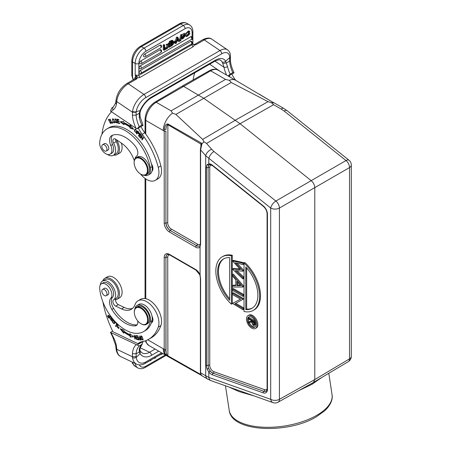 <?xml version="1.0" encoding="UTF-8"?>
<svg xmlns="http://www.w3.org/2000/svg" width="451" height="451" viewBox="0 0 451 451"><rect width="100%" height="100%" fill="white"/><g stroke="black" fill="none" stroke-linecap="round" stroke-linejoin="round"><path stroke-width="0.68" d="M200.233 245.406L200.069 246.945A7.368 4.256 -120 0 1 195.689 247.176L169.418 232.006A7.368 4.256 -120 0 1 164.209 222.986L164.209 130.982L163.29 130.514A14.86 8.58 -60 0 1 172.53 113.133L171.081 110.856L225.562 79.399L229.356 80.323L231.205 82.488L268.024 101.655L271.485 102.766L273.605 104.711L240.073 123.726L203.553 98.166L183.427 86.248L182.187 86.13L154.952 102.135A2.475 1.415 59.6 0 1 156.187 102.259A14.86 8.58 120 0 0 145.774 120.4L145.774 134.088M201.219 374.725L167.716 355.721C166.628 354.559 166.058 352.941 166.007 350.861L165.912 349.39A1.24 0.716 0 0 1 164.209 349.367L164.311 350.968C164.778 354.452 166.47 355.061 167.879 356.217L188.619 368.196L166.396 355.591A14.86 8.58 -60 0 1 166.368 355.574A14.86 8.58 -60 0 1 163.29 348.775L164.209 349.367L164.209 257.363A7.368 4.256 -120 0 1 169.418 254.358L195.689 269.523A7.368 4.256 -120 0 1 200.069 274.806L200.233 274.625M188.619 368.196L201.067 375.119M200.069 246.945L200.069 274.806M201.219 144.608L200.391 149.484A1.24 0.716 180 0 0 200.599 149.879L201.918 143.942L201.219 144.608L200.898 144.044L201.304 142.995L201.918 143.942L203.959 141.749L202.651 139.398L175.896 114.419L172.53 113.133M164.209 222.986A1.24 0.716 0 0 0 165.912 223.008L165.912 131.01A1.24 0.716 180 0 1 164.209 130.982L164.311 129.268C165.083 124.465 166.25 124.053 167.879 123.94L201.304 142.995M271.485 102.766L273.526 102.602L272.331 101.988L274.648 103.172L273.526 102.591L273.278 103.008L273.526 102.602M229.356 80.323A14.86 8.58 -60 0 1 235.518 80.233A14.86 8.58 -60 0 1 235.552 80.25L272.331 101.988L272.703 102.586M200.949 374.522L201.845 375.706L207.742 379.15A6.19 4.803 -59.7 0 1 205.712 375.79L200.599 372.802L200.949 374.522L201.918 375.672M200.898 374.623L201.304 375.243M164.311 350.968L166.007 350.861L165.912 257.391L165.912 349.39M200.018 246.697L200.599 244.149L200.599 149.879L205.712 155.742A6.19 3.461 -41.1 0 1 211.654 149.298L206.541 143.429L203.959 141.749M206.541 143.429L240.073 123.726L311.235 180.682C313.439 182.638 314.623 184.972 314.781 187.695L314.781 379.562L313.479 382.409L278.092 402.191A6.19 3.569 60.8 0 0 279.411 399.338L314.781 379.562L349.542 358.849A6.19 3.58 59.2 0 1 348.296 361.663A6.19 6.19 0 0 0 351.318 356.341A6.19 3.574 -0 0 1 349.542 358.849L349.542 167.563A6.19 3.631 -120.1 0 0 345.996 160.556L284.107 111.019A6.19 2.83 128.7 0 1 287.112 110.692L348.995 160.223A6.19 2.83 -51.3 0 0 345.996 160.556L275.865 201.045L213.977 151.508A6.19 2.83 128.7 0 0 208.807 158.498L208.807 163.848L207.065 164.683L206.327 167.36L206.327 365.192L207.065 368.98L208.807 372.047L208.807 377.391A6.19 4.189 109.5 0 0 211.119 380.7L273.002 402.625A6.19 4.189 -70.5 0 1 270.69 399.315L208.807 377.391L205.712 375.79L205.712 155.742L270.69 208.035A6.19 2.83 -51.3 0 1 275.865 201.045A6.19 3.518 -119.9 0 1 279.411 208.058L279.411 208.058A6.19 3.574 180 0 1 270.69 208.035L270.69 399.315A6.19 3.574 0 0 0 279.411 399.338L279.411 208.058L349.542 167.563A6.19 3.574 180 0 0 351.318 165.06A6.19 6.19 0 0 0 348.995 160.223M273.605 104.711L281.277 109.103A6.19 2.086 -60.2 0 1 283.487 108.234L287.112 110.692M298.472 390.797L312.013 384.291L321.625 377.555M228.826 386.975L238.94 391.536L254.082 395.922M263.232 392.86A1.24 0.84 -70.5 0 1 263.891 391.293L213.193 373.242A6.122 3.535 60 0 1 212.376 372.859A6.122 3.535 60 0 1 208.723 368.439L210.081 370.953L208.807 372.047A7.368 4.256 -120 0 0 211.451 374.403A7.368 4.256 -120 0 0 212.438 374.866L263.232 392.86A7.368 4.256 -120 0 0 267.449 389.393L267.449 214.214A7.368 4.256 -120 0 0 263.232 205.87L212.438 165.218A7.368 4.256 -120 0 0 211.451 164.542A7.368 4.256 -120 0 0 208.807 163.848A1.24 0.981 84.1 0 0 209.794 164.576M206.327 365.192A1.24 0.716 0 0 0 206.451 365.276A1.24 0.716 0 0 0 208.103 365.327L208.723 368.439L207.065 368.98M267.088 388.931A4.888 2.819 60 0 1 264.647 389.67L213.859 371.675A4.888 2.819 60 0 1 213.205 371.37A4.888 2.819 60 0 1 209.749 365.383L209.749 167.546A1.24 0.716 0 0 0 208.103 167.496L208.723 165.229L207.065 164.683M209.382 164.683A6.122 3.535 60 0 0 208.723 165.229L209.811 164.57L212.539 165.68A1.24 0.564 128.7 0 1 212.438 165.218M254.076 309.933A30.961 17.877 -120 0 0 244.904 262.555L244.025 263.063L244.025 311.478A30.961 17.877 60 0 0 253.203 310.44L254.076 309.933M243.85 262.724L233.342 260.362L232.468 260.864L242.976 263.232L243.85 262.724L243.85 264.021L242.976 264.523L235.383 262.815L242.976 271.017L243.85 270.51L242.976 271.181L235.388 270.594L242.976 277.664L243.85 277.156L243.85 278.436L242.976 278.943L232.468 269.157L233.342 268.492L239.847 268.993M243.85 277.156L236.933 270.713M243.85 270.51L237.079 263.198M232.468 285.663L235.834 285.663L235.834 279.902L232.468 275.961L232.468 274.586L242.976 286.875L243.85 286.374L242.976 287.033L232.468 287.033L232.468 285.663L233.342 285.156L235.834 285.156M243.85 286.374L233.342 274.084L232.468 274.586M232.468 289.057L233.342 288.55L243.85 294.616L243.85 295.862L242.976 296.369L232.468 290.297L232.468 289.057L242.976 295.123L243.85 294.616M240.535 299.16L232.468 303.393L240.586 299.188L232.468 294.497L232.468 293.257L233.342 292.75L243.85 298.816L234.836 303.805L242.976 308.501L243.85 307.994L243.85 309.239L242.976 309.747L232.468 303.393M235.76 303.326L243.85 307.994M232.293 303.692L232.293 255.277A30.961 17.877 -120 0 0 223.115 256.309L222.242 256.816A30.961 17.877 60 0 1 231.419 255.779L231.419 304.194L232.293 303.692M255.446 328.486L256.326 327.984A7.43 4.29 -120 0 0 257.465 322.025A7.43 4.29 -120 0 0 252.611 315.48A7.43 4.29 -120 0 0 248.896 315.114L248.016 315.615A7.43 4.29 60 0 1 251.731 315.988A7.43 4.29 60 0 1 256.585 322.533A7.43 4.29 60 0 1 255.446 328.486A7.43 4.29 60 0 1 251.731 328.119A7.43 4.29 60 0 1 246.877 321.574A7.43 4.29 60 0 1 248.016 315.615M244.025 263.063A30.961 17.877 60 0 1 253.203 310.44M245.778 309.595A28.486 16.445 -120 0 0 251.962 308.298A28.486 16.445 -120 0 0 245.778 266.964L245.778 309.595L246.652 309.087L246.652 267.939M252.397 308.033A28.486 16.445 60 0 1 246.652 309.087M242.976 263.232L242.976 264.523M242.976 277.664L242.976 278.943M232.468 268.999L240.417 269.608L232.468 260.864M236.916 285.663L240.761 285.663L236.916 281.165L236.916 285.663L237.79 285.156L240.332 285.156M237.79 282.185L237.79 285.156M242.976 295.123L242.976 296.369M232.468 293.257L242.976 299.323L243.85 298.816M242.976 308.501L242.976 309.747M232.293 255.277L231.419 255.779M231.419 304.194A30.961 17.877 60 0 1 222.242 256.816M229.666 257.662A28.486 16.445 -120 0 0 223.482 258.959A28.486 16.445 -120 0 0 229.666 300.293L229.666 257.662M229.666 298.81A28.486 16.445 60 0 1 223.927 258.722M251.731 317.2A5.942 3.433 -120 0 0 248.76 316.906A5.942 3.433 -120 0 0 247.853 321.67A5.942 3.433 -120 0 0 251.731 326.907A5.942 3.433 -120 0 0 254.708 327.2A5.942 3.433 -120 0 0 255.616 322.437A5.942 3.433 -120 0 0 251.731 317.2M255.108 326.89A5.942 3.433 60 0 1 252.611 326.4A5.942 3.433 60 0 1 249.307 322.645M248.98 321.896A5.942 3.433 60 0 1 249.234 316.709M248.642 318.338L254.776 321.879L254.691 324.85L254.263 325.515L253.135 325.374L251.472 321.907L248.642 322.877L248.642 322.087L251.472 321.123L251.472 320.605L248.642 318.975L248.642 318.338L249.521 317.831L255.074 321.039M251.472 320.915L248.642 322.087M254.263 325.515L255.565 324.342L255.649 322.55M254.776 321.879L255.311 321.569M254.691 324.85L255.565 324.342M254.144 322.149L252.103 320.971L252.092 322.262L253.135 324.743L253.812 324.805L254.144 322.149M254.099 324.28L252.972 321.473M253.135 324.743L254.009 324.235M312.013 384.291L312.131 383.158M200.949 147.889L200.943 147.359L200.949 147.889M200.391 149.484L200.391 243.754L200.03 245.598M200.898 146.71L200.898 144.044L167.716 124.634C166.633 125.293 166.064 126.894 166.007 129.443L164.311 129.268M200.599 278.532A1.24 0.716 180 0 1 200.391 278.132L200.391 372.402A1.24 0.716 0 0 0 200.599 372.802L200.599 278.532L200.018 274.969M235.755 80.368A56.967 32.889 -120 0 0 235.704 80.301A24.766 14.302 60 0 1 231.837 74.105M220.438 71.523L209.653 64.205M228.375 76.106L233.968 72.876L233.939 72.493C231.825 68.169 230.647 64.025 230.399 60.056M135.21 79.066L135.306 78.649A2.599 1.5 -120 0 1 136.766 78.88L137.267 76.54L135.717 76.698L135.971 78.226L136.766 78.88L128.276 83.785A14.984 7.864 124.2 0 0 116.753 101.554L132.464 112.214L132.56 111.301A2.599 1.505 8.1 0 0 136.213 111.639A12.386 6.5 -55.8 0 1 145.645 97.698L221.655 53.816A12.386 6.5 -55.8 0 1 229.683 57.677L225.607 61.24L227.563 66.624A2.599 1.037 167.9 0 1 223.955 67.244L214.964 61.144M233.968 72.876L232.778 72.594L230.151 74.111L228.133 75.965M151.547 97.05A2.599 1.5 60 0 1 151.017 98.059C146.676 100.731 143.221 104.846 140.644 110.405A2.599 0.755 23.4 0 1 140.086 110.613A17.335 9.099 124.2 0 1 151.547 97.05L215.296 60.242A17.335 9.099 124.2 0 1 225.607 61.24C224.463 62.3 223.284 62.509 222.067 61.872L222.856 63.591L226.498 62.881L229.638 61.15L230.399 60.09L230.422 57.3L229.655 58.354L229.638 61.15A22.167 12.797 60 0 0 232.778 72.594M135.306 78.649L126.816 83.553A2.599 1.5 60 0 1 128.276 83.785L143.976 94.434L219.987 50.551A14.984 7.864 -55.8 0 1 227.473 49.807C229.52 51.358 230.517 53.573 230.45 56.46A2.599 1.736 0.6 0 1 229.683 57.677L229.655 58.354M222.856 63.591L223.955 67.244A24.766 14.302 -120 0 0 226.594 75.08M135.971 78.226L139.985 77.431L193.225 46.69L194.488 44.97L195.79 44.801L194.223 44.593L194.488 44.97L192.684 44.006M193.073 44.316L192.87 43.482L192.109 44.638L192.109 43.285M194.313 44.581L194.313 44.581A2.599 1.5 60 0 1 194.33 44.576A2.599 1.5 60 0 1 194.443 44.519A2.599 1.5 60 0 1 195.79 44.801L204.286 39.897A2.599 1.5 -120 0 0 202.82 39.671L194.319 44.581M193.005 44.018L192.639 43.837L193.005 44.018M176.431 37.354L177.277 37.839L175.631 43.561L176.33 43.155L176.786 41.481L178.461 40.517L178.951 41.644L179.695 41.21L177.942 37.45L177.102 36.965L176.431 37.354L175.292 41.323M174.932 42.563L174.785 43.076L175.631 43.561M177.959 40.804L178.951 41.644M161.075 45.297A1.607 0.925 120 0 0 160.911 45.111A1.607 0.925 120 0 0 160.054 45.151L144.681 54.03A1.607 0.925 120 0 0 144.506 54.148A1.607 0.925 120 0 0 144.275 54.351A1.607 0.925 120 0 0 144.117 54.532A1.607 0.925 120 0 0 143.925 54.802A1.607 0.925 120 0 0 143.66 55.355A1.607 0.925 120 0 0 143.598 55.574A1.607 0.925 120 0 0 143.548 55.896A1.607 0.925 120 0 0 143.548 55.997A1.607 0.925 -60 0 0 143.925 56.753A1.612 1.612 0 0 0 145.397 56.685L160.776 47.806A1.612 0.93 -120 0 0 161.103 47.18A1.612 0.93 -120 0 0 160.054 45.151M161.075 49.948A1.607 0.925 120 0 0 160.911 49.762A1.607 0.925 120 0 0 160.054 49.802L140.785 60.93A1.607 0.925 120 0 0 140.611 61.048A1.607 0.925 120 0 0 140.379 61.251A1.607 0.925 120 0 0 140.222 61.432A1.607 0.925 120 0 0 140.024 61.702A1.607 0.925 120 0 0 139.765 62.255A1.607 0.925 120 0 0 139.703 62.475A1.607 0.925 120 0 0 139.652 62.796A1.607 0.925 120 0 0 139.652 62.898A1.607 0.925 -60 0 0 140.03 63.653A1.612 1.612 0 0 0 141.501 63.585L160.776 52.457A1.612 0.93 -120 0 0 161.103 51.831A1.612 0.93 -120 0 0 160.054 49.802M191.726 36.903A1.607 0.925 120 0 0 191.562 36.717A1.607 0.925 120 0 0 190.705 36.762L140.267 65.88A1.607 0.925 120 0 0 140.092 65.998A1.607 0.925 120 0 0 139.861 66.201A1.607 0.925 120 0 0 139.703 66.382A1.607 0.925 120 0 0 139.506 66.658A1.607 0.925 120 0 0 139.246 67.205A1.607 0.925 120 0 0 139.184 67.424A1.607 0.925 120 0 0 139.133 67.746A1.607 0.925 120 0 0 139.133 67.847A1.607 0.925 -60 0 0 139.511 68.603A1.612 1.612 0 0 0 140.983 68.535L191.421 39.412A1.612 0.93 -120 0 0 191.686 38.183A1.612 0.93 -120 0 0 190.705 36.762M191.726 41.554A1.607 0.925 120 0 0 191.562 41.368A1.607 0.925 120 0 0 190.705 41.413L140.267 70.531A1.607 0.925 120 0 0 139.246 71.856A1.607 0.925 -60 0 0 139.133 72.498A1.607 0.925 -60 0 0 139.511 73.259A1.612 1.612 0 0 0 140.983 73.186A1.612 0.93 60 0 0 141.248 71.951A1.612 0.93 60 0 0 140.267 70.531M163.245 49.74L163.245 44.965L164.085 45.45L164.085 50.224L163.245 49.74M164.085 50.224L166.802 48.657L166.802 47.986L165.962 47.502L164.745 48.206M166.802 47.986L164.745 49.176L164.745 45.072L163.905 44.587L163.245 44.965M166.261 47.676L167.203 45.641L166.137 44.576L166.909 44.13L168.403 45.359L168.589 44.953L167.749 44.469L167.563 44.874M168.279 46.741L169.176 47.287L168.415 46.442L167.648 48.167L166.802 48.55M168.274 43.347L169.018 42.913L169.858 43.397L169.114 43.832L168.274 43.347L167.749 44.469M180.716 34.8L179.47 40.449L180.31 40.934L180.834 40.635L182.074 34.986L181.234 34.502L180.716 34.8L181.556 35.285L180.31 40.934M185.147 33.707L185.524 34.502L184.893 34.919C184.217 34.22 183.591 34.49 183.01 35.742L185.35 35.725L182.616 39.068L182.21 38.149L182.835 37.726L183.083 38.301L184.876 36.514L182.649 36.779L185.147 33.707L184.307 33.222L181.759 34.806M181.787 36.283L182.649 36.779M184.115 36.599L182.841 37.783M182.835 37.726L181.995 37.241L181.505 37.574M181.37 37.664L181.612 38.453L182.616 39.068M185.35 35.725L184.51 35.24L183.129 35.392M170.162 41.943L173.021 40.72L172.181 40.235L169.322 41.458L170.162 41.943L170.162 46.718L169.322 46.233L169.322 44.525M169.322 43.087L169.322 41.458M189.95 33.712L186.737 36.649L186.686 33.053L189.426 31.288L189.877 31.942L189.234 32.483L188.913 32.01L187.244 35.9L188.862 35.065L189.29 33.91L189.95 33.712L189.104 33.227L188.45 33.425L188.022 34.58L186.725 35.488M189.426 31.288L188.586 30.798L185.355 33.898M185.293 34.654L185.897 36.165L186.737 36.649M173.06 42.608L173.06 42.247M173.161 42.039L173.9 42.467L173.9 43.161L175.586 42.191L175.586 41.492L174.746 41.007L173.212 41.892M136.991 76.36L135.187 75.063L135.717 76.698A4.087 2.362 -120 0 0 134.781 78.344L134.731 78.981M139.985 77.431A1.736 1.003 -120 0 1 138.863 75.373L135.187 75.063L135.187 63.45A12.51 7.222 -60 0 1 137.769 54.746A12.51 7.222 -60 0 1 144.032 48.133L183.264 25.482L180.637 23.965A2.599 1.5 -120 0 0 179.335 23.835C182.057 22.291 184.577 22.127 186.889 23.345A12.51 7.222 120 0 0 180.637 23.965L141.405 46.616A12.51 7.222 120 0 0 132.56 61.934L135.187 63.45A2.599 1.5 180 0 0 138.863 63.45L138.863 75.373L192.109 44.638A1.736 1.003 60 0 0 193.225 46.69M137.267 76.54L135.751 76.879M115.698 102.839L115.952 100.911A2.599 1.629 4.5 0 0 116.708 102.174L116.42 104.373L115.698 102.845M111.803 108.048L110.461 110.907L111.121 111.504L136.912 128.913L143.068 125.355L140.069 116.595A2.599 1.037 167.9 0 1 140.069 116.595M143.068 125.355L141.879 125.074L139.252 126.59A22.167 12.797 -120 0 1 136.112 115.118L136.151 112.338L132.464 112.214L132.436 115.242L136.112 115.118L139.246 113.252L139.297 117.587A2.599 1.037 167.9 0 0 140.069 116.606L139.985 112.778M139.252 126.59L136.912 128.913M111.566 108.212L113.483 106.724A2.599 2.12 54.6 0 0 113.145 109.903A19.816 11.438 -120 0 0 116.42 104.373M138.316 128.101A24.766 14.302 -120 0 0 142.178 134.291A56.967 32.889 60 0 1 158.256 167.4A17.335 10.012 60 0 1 158.876 173.596A17.335 10.012 60 0 1 155.33 180.327L157.957 178.81A17.335 10.012 -120 0 0 161.503 172.079A17.335 10.012 -120 0 0 160.883 165.883A56.967 32.889 -120 0 0 144.805 132.774A24.766 14.302 60 0 1 140.943 126.584M134.291 160.612A22.291 12.87 -120 0 0 121.539 143.198L115.755 139.274A3.715 2.142 -120 0 0 113.669 138.947A3.715 2.142 -120 0 0 113.59 143.102A10.897 6.291 60 0 1 115.597 151.062A10.897 6.291 60 0 1 113.37 155.291L115.997 153.774A10.897 6.291 -120 0 0 118.224 149.546A10.897 6.291 -120 0 0 116.217 141.586A3.715 2.142 60 0 1 115.524 139.128M152.68 170.106A6.19 3.574 60 0 1 152.201 169.993M101.96 134.285A74.302 42.901 60 0 1 111.538 111.786M155.33 180.327A17.335 10.012 60 0 1 140.515 174.013M113.37 155.291A10.897 6.291 60 0 1 107.389 154.422M136.783 131.049L134.984 129.172L134.375 130.88L136.174 132.774L136.783 131.049M136.523 133.75L136.822 134.048L137.273 132.921L138.75 133.879L138.812 132.205L137.628 130.97L136.523 133.75L137.053 133.445L137.916 131.264M120.18 121.798L123.98 124.69L123.878 123.659A41.734 24.095 60 0 1 129.944 127.041L129.871 127.971L133.648 129.307L130.102 124.989L130.018 126.077A42.975 24.811 -120 0 0 123.771 122.599L123.653 121.398L120.18 121.798M117.869 123.157L119.769 123.551L119.656 123.072L118.094 122.751L117.767 121.381L119.171 121.674L119.058 121.201L117.655 120.907L117.361 119.678L118.861 119.989L118.748 119.515L116.91 119.132L117.869 123.157L118.387 122.813M138.519 135.779L140.154 137.589L140.312 137.29L138.964 135.796L139.415 134.934L140.627 136.275L140.78 135.976L139.568 134.635L139.973 133.857L141.27 135.289L141.422 134.99L139.838 133.231L138.519 135.779L140.075 133.49M140.436 137.916L140.701 138.243L141.913 136.444L142.093 139.945L143.632 137.656L143.367 137.329L142.155 139.128L141.975 135.627L140.436 137.916L142.15 135.847M114.126 119.769L112.479 118.85L112.913 121.979L114.565 122.909L114.126 119.769M111.566 123.202L112.975 122.982L112.773 122.503L111.662 122.678L110.174 119.103L109.875 119.154L111.566 123.202L111.978 122.627M115.18 121.601L115.535 122.339L117.012 123.005L115.168 119.385L116.589 120.175L114.932 118.934L116.786 122.537L115.18 121.601M148.193 175.078L149.946 174.063A11.145 6.432 -120 0 0 150.392 173.765A11.145 6.432 -120 0 0 151.993 171.132A6.19 3.574 -120 0 0 152.928 168.967A6.19 3.574 -120 0 0 151.384 163.769A36.407 21.022 -120 0 0 129.274 131.021A36.407 21.022 -120 0 0 108.826 127.808L107.073 128.817A36.407 21.022 60 0 1 127.52 132.03A36.407 21.022 60 0 1 150.273 167.665A11.145 6.432 60 0 1 148.193 175.078A11.145 6.432 60 0 1 144.427 175.326M134.95 158.91A11.145 6.432 60 0 1 136.608 156.074A7.43 4.29 -120 0 0 135.21 146.085A28.233 16.304 -120 0 0 127.019 138.389A28.233 16.304 -120 0 0 111.854 135.531A9.905 5.722 -120 0 0 111.611 135.661A9.905 5.722 -120 0 0 110.811 145.532A8.67 5.006 60 0 1 110.112 154.169L111.859 153.16A8.67 5.006 -120 0 0 113.624 149.929A8.67 5.006 -120 0 0 112.564 144.523A9.905 5.722 60 0 1 112.649 135.204M110.365 121.911L110.303 123.078L108.618 119.915L109.897 120.338L108.381 119.47L110.585 123.506L110.709 121.962L110.365 121.911M134.95 129.849L135.266 129.087M136.416 132.555L135.875 132.391M135.712 129.279L135.283 129.544C136.546 130.119 136.749 131.066 135.892 132.385C134.612 131.782 134.409 130.835 135.283 129.544L135.621 129.347M136.039 132.301L136.732 131.788M136.495 132.047L135.892 132.385M138.981 133.62L138.604 133.406M137.273 132.921L137.561 132.757M138.558 133.434L137.403 132.594L137.797 131.602L138.643 132.487L138.558 133.434L139.117 133.107M137.797 131.602L138.085 131.433M123.901 123.929L120.981 121.708M130.018 126.077L130.564 125.547M133.084 128.62L130.395 127.672L129.871 127.971M130.395 127.672L130.469 126.737L129.944 127.041M130.469 126.737A41.734 24.095 -120 0 0 124.403 123.36L123.878 123.659M119.667 123.117L118.393 122.852M117.361 119.678L118.76 119.554M117.767 121.381L119.07 121.24M139.973 133.857L140.255 133.693M142.155 139.128L143.542 137.544M141.806 139.596L142.341 139.021M141.913 136.444L142.251 136.247M112.66 119.352L112.784 118.776M114.785 122.683L114.238 122.503M114.904 121.871L114.543 122.08C113.579 122.706 112.902 121.894 112.508 119.645C113.443 119.008 114.12 119.819 114.543 122.08L114.312 122.475L114.915 122.108M113.342 118.951L112.508 119.645M112.885 122.773L112.09 122.897M115.236 119.346L115.27 118.867M115.8 119.041L115.168 119.385M117.204 122.773L116.612 122.593M110.112 154.169A8.67 5.006 60 0 1 105.241 153.408A8.67 5.006 60 0 1 99.682 142.386A36.407 21.022 60 0 1 107.073 128.817M151.993 171.132A11.145 6.432 -120 0 0 152.026 166.65A36.407 21.022 -120 0 0 151.384 163.769M146.085 174.864L147.488 174.052A9.905 5.722 -120 0 0 149.118 166.509A9.905 5.722 -120 0 0 143.147 157.771A9.905 5.722 -120 0 0 137.583 156.892L136.179 157.703A9.905 5.722 60 0 1 141.744 158.577A9.905 5.722 60 0 1 148.114 171.019A9.905 5.722 60 0 1 146.085 174.864A9.905 5.722 60 0 1 141.135 174.374L140.785 174.171A9.415 5.435 60 0 1 140.205 173.804A9.415 5.435 60 0 1 134.127 162.642A9.415 5.435 60 0 1 134.156 161.988A9.415 5.435 60 0 1 141.366 159.164A9.415 5.435 60 0 1 147.415 170.985A9.415 5.435 60 0 1 140.785 174.171M134.127 162.642L134.127 162.236A9.905 5.722 60 0 1 134.156 161.548A9.905 5.722 60 0 1 136.179 157.703M107.659 150.222A3.715 2.142 -120 0 0 108.026 150.082A3.715 2.142 -120 0 0 108.787 148.638A3.715 2.142 -120 0 0 106.397 143.976A3.715 2.142 -120 0 0 104.311 143.649A3.715 2.142 -120 0 0 104.006 143.897M106.881 148.402A3.653 2.108 60 0 1 106.244 151.04A3.653 2.108 60 0 1 101.954 147.353A3.653 2.108 60 0 1 102.591 144.709A3.653 2.108 60 0 1 106.881 148.402M110.788 123.292L110.23 123.112M108.561 119.955L108.68 119.397M109.21 119.583L108.618 119.915M110.303 123.078L110.873 122.745M116.409 139.72A12.138 7.007 60 0 1 119.447 149.935A12.138 7.007 60 0 1 116.967 154.642A12.138 7.007 60 0 1 113.675 155.116M116.967 154.642L119.594 153.126A12.138 7.007 -120 0 0 122.074 148.418A12.138 7.007 -120 0 0 121.353 143.074M136.151 112.338L136.213 111.639L140.086 110.613L139.246 113.252L139.985 112.756L140.644 110.405M177.942 37.45L177.277 37.839M177.604 38.431A7.171 4.138 -60 0 1 177.418 39.214L176.989 40.742L178.252 40.015L177.604 38.431M177.378 39.361L178.252 40.015M164.745 45.072L164.085 45.45M166.137 44.576L167.203 45.641M168.043 46.126L166.898 48.601M169.176 47.287L169.937 46.848L168.77 45.675L169.858 43.397M168.589 44.953L169.114 43.832M167.749 44.615L166.977 45.061M182.074 34.986L181.556 35.285M183.01 35.742L183.619 35.984L183.027 35.64M184.132 34.485L184.893 34.919L184.656 34.485M181.471 37.721L182.21 38.149M173.021 40.72L172.806 42.642L173.415 43.978L171.899 45.714L170.162 46.718M172.806 42.642L173.223 42.704L172.902 42.518M172.265 44.812L172.66 43.364L170.906 44.136L170.906 45.613L172.265 44.812L171.476 44.356L170.906 44.705M172.344 42.557L170.906 43.465L170.906 42.18L172.553 41.447L172.344 42.557L171.555 42.101L170.906 42.557M172.011 43.505L171.476 44.356M171.82 41.655L171.555 42.101M188.405 32.004L189.234 32.483M189.29 33.91L188.45 33.425M173.9 43.161L173.393 42.868M175.586 41.492L173.9 42.467M229.209 75.621A24.766 14.302 -120 0 0 229.959 77.02M193.107 79.934A74.302 42.901 60 0 1 194.708 72.836M115.997 348.403L115.952 347.727A2.599 1.364 175.8 0 0 116.708 348.6L116.753 349.277A14.984 9.375 115.5 0 0 120.907 356.69C118.156 355.461 116.521 352.699 115.997 348.403A2.599 1.364 -4.2 0 0 116.753 349.277L132.464 356.758L132.56 357.705A2.599 1.477 172 0 0 136.213 357.355L136.117 353.798L132.436 353.702L132.464 356.758L136.151 356.617M116.708 348.6L116.42 346.075L115.687 345.421L112.694 336.931L110.461 332.381L139.252 345.973L142.212 344.209L140.024 348.076A2.599 1.855 15.9 0 1 139.297 348.961L139.246 352.062L136.117 353.798A22.167 12.797 -120 0 1 139.252 345.973M139.297 348.961A22.167 12.797 60 0 1 141.879 344.457L143.068 341.475L136.912 345.026M110.461 332.381L112.643 331.119M140.751 342.027A24.766 14.302 60 0 0 140.599 342.157L137.972 343.673L112.959 331.761A74.302 42.901 60 0 1 102.913 301.939M100.28 284.987A10.897 6.291 60 0 1 102.473 281.097A10.897 6.291 60 0 1 114.825 290.557A10.897 6.291 60 0 1 115.597 294.187A10.897 6.291 60 0 1 113.59 299.83A3.715 2.142 -120 0 0 113.167 302.982A3.715 2.142 -120 0 0 115.755 306.156L121.539 308.912A22.291 12.87 -120 0 0 131.309 309.29A22.291 12.87 -120 0 0 135.069 304.515A17.335 10.012 60 0 1 137.995 300.794A17.335 10.012 60 0 1 150.854 304.927A17.335 10.012 60 0 1 158.876 321.631A17.335 10.012 60 0 1 158.256 327.11A56.967 32.889 60 0 1 148.65 339.321A56.967 32.889 60 0 1 142.178 341.649A24.766 14.302 -120 0 0 139.365 342.664A24.766 14.302 -120 0 0 137.972 343.673M141.366 339.141L142.849 340.043L142.336 336.88L140.842 335.961L141.597 339.005M135.869 335.538L135.571 335.465L136.23 338.6L134.037 335.065L134.872 339.056L135.165 339.129L134.511 335.995L136.704 339.53L135.869 335.538M123.98 330.239L120.18 328.74L123.653 333.154L123.771 332.094A42.975 24.811 -120 0 0 130.018 335.826L130.102 337.01L133.648 336.79L129.871 333.757L129.944 334.777A41.734 24.095 60 0 1 123.878 331.147L123.98 330.239M137.859 335.871L136.168 335.6L136.292 336.08L137.685 336.299L138.051 337.681L136.794 337.478L136.924 337.951L138.175 338.154L138.502 339.389L137.166 339.175L137.29 339.654L138.931 339.913L137.859 335.871M112.141 321.433L114.25 323.728L114.904 322.527L112.801 320.221L112.141 321.433L112.649 321.14M117.097 323.931L115.557 322.296L115.411 322.606L116.623 323.897L115.546 326.231L115.868 326.575L117.097 323.931M111.786 317.651L110.822 317.341L111.245 320.345L110.016 318.445L111.482 320.762L111.019 318.451L111.504 317.842L112.412 319.894L112.254 318.243M111.589 317.448L111.064 317.752L111.803 317.673M109.272 314.167L110.377 316.258L109.723 316.861L108.55 315.142L108.325 315.35L109.497 317.07L108.905 317.611L107.654 315.779L107.428 315.993L108.962 318.231L110.878 316.455M117.356 325.56L117.807 325.267L118.354 328.097L116.691 326.361L118.624 328.52L117.333 324.878L117.051 325.143L117.356 325.56L118.235 325.019M137.081 324.833A7.43 4.29 60 0 1 136.963 324.844A28.233 16.304 60 0 1 128.772 323.085A28.233 16.304 60 0 1 113.607 308.428A9.905 5.722 60 0 1 112.564 297.226A8.67 5.006 -120 0 0 112.829 289.79A8.67 5.006 -120 0 0 106.994 282.918A8.67 5.006 -120 0 0 103.194 282.771L101.441 283.78A8.67 5.006 60 0 1 105.241 283.933A8.67 5.006 60 0 1 111.081 290.799A8.67 5.006 60 0 1 110.811 298.235A9.905 5.722 -120 0 0 111.854 309.442A28.233 16.304 -120 0 0 127.019 324.094A28.233 16.304 -120 0 0 135.21 325.859A7.43 4.29 -120 0 0 136.309 325.521A7.43 4.29 -120 0 0 137.758 320.926M143.48 331.654L145.233 330.645A36.407 21.022 -120 0 0 151.384 322.803A6.19 3.574 -120 0 0 151.66 322.674A6.19 3.574 -120 0 0 152.928 319.387A6.19 3.574 -120 0 0 151.993 316.145A11.145 6.432 -120 0 0 143.689 304.605A11.145 6.432 -120 0 0 138.801 304.414L137.048 305.423A11.145 6.432 60 0 1 141.935 305.615A11.145 6.432 60 0 1 150.273 321.67A36.407 21.022 60 0 1 143.48 331.654A36.407 21.022 60 0 1 127.52 331.034A36.407 21.022 60 0 1 99.682 288.527A8.67 5.006 60 0 1 101.441 283.78M139.816 336.012L139.522 335.995L140.047 337.647L139.117 337.675L139.928 339.969L141.107 340.077L139.816 336.012M148.65 339.321L151.277 337.805A56.967 32.889 -120 0 0 160.883 325.594A17.335 10.012 -120 0 0 161.503 320.114A17.335 10.012 -120 0 0 153.481 303.41A17.335 10.012 -120 0 0 140.622 299.278L137.995 300.794M132.543 308.399A22.291 12.87 60 0 1 124.166 307.396L118.382 304.639A3.715 2.142 60 0 1 115.794 301.465A3.715 2.142 60 0 1 116.217 298.314A10.897 6.291 -120 0 0 118.224 292.671A10.897 6.291 -120 0 0 113.184 282.174A10.897 6.291 -120 0 0 105.1 279.581L102.473 281.097M152.68 321.405A6.19 3.574 60 0 1 151.891 321.185M151.384 322.803A36.407 21.022 -120 0 0 152.026 320.661A11.145 6.432 -120 0 0 151.993 316.145M134.877 308.912A11.145 6.432 60 0 1 137.048 305.423M107.659 294.903A3.715 2.142 -120 0 0 108.026 294.762A3.715 2.142 -120 0 0 108.787 292.789A3.715 2.142 -120 0 0 105.94 288.392A3.715 2.142 -120 0 0 104.311 288.324A3.715 2.142 -120 0 0 104.006 288.578M146.265 324.416L147.578 323.655A9.905 5.722 -120 0 0 148.971 315.322A9.905 5.722 -120 0 0 142.014 306.663A9.905 5.722 -120 0 0 137.668 306.494L136.354 307.255A9.905 5.722 60 0 1 140.701 307.424A9.905 5.722 60 0 1 148.289 319.161A9.905 5.722 60 0 1 146.265 324.416A9.905 5.722 60 0 1 141.918 324.246A9.905 5.722 60 0 1 141.31 323.925L140.96 323.722A9.415 5.435 60 0 1 134.33 312.881A9.415 5.435 60 0 1 134.302 312.193A9.415 5.435 60 0 1 140.379 308.044A9.415 5.435 60 0 1 147.59 319.195A9.415 5.435 60 0 1 141.541 324.027A9.415 5.435 60 0 1 140.96 323.722M106.707 292.502A3.653 2.108 60 0 1 106.244 295.721A3.653 2.108 60 0 1 102.129 292.609A3.653 2.108 60 0 1 102.591 289.39A3.653 2.108 60 0 1 106.707 292.502M134.302 312.193L134.302 311.788A9.905 5.722 60 0 1 136.354 307.255M102.777 280.917A12.138 7.007 60 0 1 104.829 278.306A12.138 7.007 60 0 1 113.832 281.198A12.138 7.007 60 0 1 119.447 292.885A12.138 7.007 60 0 1 116.967 299.323A12.138 7.007 60 0 1 115.529 299.83M116.967 299.323L119.594 297.807A12.138 7.007 -120 0 0 122.074 291.369A12.138 7.007 -120 0 0 116.459 279.682A12.138 7.007 -120 0 0 107.456 276.784L104.829 278.306M143.063 339.8L142.589 339.609L142.82 339.22C142.014 339.891 141.366 339.084 140.875 336.818L141.62 336.091M141.062 336.418L141.152 335.899M142.606 339.603L143.153 339.282M140.875 336.818C141.704 336.164 142.353 336.965 142.82 339.22L143.142 339.039M129.944 334.777L130.452 334.225M130.102 337.01L133.338 336.536M130.632 336.705L130.542 335.521L130.018 335.826M123.771 332.094L124.296 331.789A42.975 24.811 60 0 0 130.542 335.521M123.749 332.308L121.285 329.174M137.29 339.654L137.797 339.276M138.823 339.513L137.814 339.349M136.924 337.951L137.431 337.579M138.367 337.793L137.448 337.647M136.292 336.08L136.8 335.702M137.882 335.944L136.822 335.775M114.498 323.525L113.827 323.367M112.665 321.101L113.077 320.12M113.641 323.378C112.271 322.369 112.181 321.433 113.381 320.576C114.768 321.619 114.858 322.555 113.641 323.378L114.898 322.555M113.753 320.283L113.06 320.655L113.815 320.323M115.546 326.231L116.07 325.926L117.029 323.857M116.623 323.897L116.91 323.733M115.411 322.606L115.698 322.442M112.598 319.269L112.113 319.55M111.696 320.509L111.296 320.317M111.076 317.746L111.132 317.278M109.407 317.82L109.165 317.465M108.905 317.611L109.982 316.709M109.497 317.07L110.021 316.765M109.723 316.861L110.67 316.168M118.331 324.962L117.88 325.256M117.829 325.182L117.576 324.838L117.051 325.143M118.867 328.305L118.28 328.131M118.354 328.097L119.211 327.387M141 339.738L140.238 339.558M139.928 339.969L140.453 339.665M139.477 338.081L139.483 337.613M140.379 337.793L139.387 338.137L140.199 338.126L140.904 339.44M140.661 339.58L139.816 339.49L139.387 338.137M161.593 352.817L145.645 362.023A12.386 7.746 -64.5 0 1 136.213 357.355L140.086 353.674L139.246 352.062L139.957 350.28M140.12 347.76L149.557 352.254A2.599 1.5 60 0 1 151.547 355.332A17.335 10.847 115.5 0 1 140.086 353.674L140.43 351.374M154.524 357.976L154.71 358.382L155.381 357.998L155.556 357.378M154.71 358.382L154.265 358.122M150.73 360.163L150.578 360.851L151.248 359.864M150.578 360.851L150.059 360.552M150.048 360.558L147.505 362.13M162.49 353.375L162.49 353.894L159.564 355.067M145.859 362.976L143.018 364.369M145.774 178.917L145.774 298.703M163.29 130.514L145.774 120.4A2.475 1.432 180 0 1 145.047 119.391L145.047 133.101M225.562 79.399L210.668 70.801A2.475 1.443 -119.6 0 0 209.433 70.677C212.849 68.918 215.708 68.732 218.008 70.119A14.86 8.58 120 0 0 210.668 70.801L156.187 102.259L171.081 110.856M145.927 340.618A14.86 8.58 120 0 0 148.853 345.466L146.169 342.636L145.447 340.793M147.759 339.806L163.29 348.775M202.651 139.398L235.337 120.191L268.024 101.655M231.205 82.488L175.896 114.419M167.879 356.217L167.716 257.363A4.888 2.819 60 0 1 169.632 254.9M169.418 254.358A1.24 0.716 120 0 0 169.677 254.922C168.003 254.325 167.208 254.189 167.298 254.522A6.128 3.54 -120 0 0 165.912 257.391A1.24 0.716 180 0 1 164.209 257.363M169.677 254.922L195.948 270.093A1.24 0.716 -60 0 1 195.689 269.523M213.977 151.508L211.654 149.298M281.277 109.103L284.107 111.019M316.749 415.326A52.012 23.79 -8.7 0 0 317.29 415.01A52.012 23.79 -8.7 0 0 332.054 394.687C332.787 398.346 331.671 404.22 324.697 410.805L316.269 416.859C287.811 434.189 231.363 432.221 229.221 410.376A52.012 23.79 -8.7 0 0 262.364 427.17A52.012 23.79 -8.7 0 0 316.749 415.326M210.081 370.953A6.128 3.54 -120 0 0 212.28 372.915A6.128 3.54 -120 0 0 213.103 373.298A1.24 0.84 109.5 0 0 212.438 374.866M206.327 167.36A1.24 0.716 180 0 0 206.451 167.439A1.24 0.716 180 0 0 208.103 167.496L208.103 365.327A1.24 0.716 180 0 1 209.749 365.383M267.449 214.214A1.24 0.716 180 0 1 267.088 213.712C266.919 210.893 265.667 208.435 263.333 206.332A1.24 0.564 -51.3 0 1 263.232 205.87M213.859 371.675A1.24 0.84 -70.5 0 1 213.193 373.242L263.891 391.293A6.128 3.54 -120 0 0 266.248 391.147C266.49 391.389 266.772 390.634 267.088 388.886A1.24 0.716 0 0 0 267.449 389.393M209.749 167.546A4.888 2.819 60 0 1 211.666 165.083M266.287 391.118A6.122 3.535 60 0 1 263.987 391.237A1.24 0.84 109.5 0 0 264.647 389.67M254.776 323.294L255.649 322.786M252.092 322.262L252.972 321.755M195.689 247.176A1.24 0.716 -60 0 1 196.518 245.688A6.128 3.54 -120 0 0 199.697 245.919L200.035 245.598M165.912 131.01L165.912 223.008A6.128 3.54 -120 0 0 170.247 230.517L196.613 245.626A1.24 0.716 120 0 0 197.442 244.138A4.888 2.819 60 0 0 200.391 243.929M199.731 245.896A6.122 3.535 60 0 1 196.613 245.626L170.247 230.517A1.24 0.716 120 0 0 169.418 232.006M200.391 243.754A1.24 0.716 0 0 0 200.599 244.149M197.442 244.138L171.171 228.973A4.888 2.819 60 0 1 167.716 222.986L167.879 123.94M171.171 228.973A1.24 0.716 -60 0 1 170.343 230.461A6.122 3.535 60 0 1 166.007 222.963A1.24 0.716 180 0 1 167.716 222.986M167.716 257.363A1.24 0.716 0 0 0 166.007 257.341A6.122 3.535 60 0 1 167.338 254.505M227.563 66.624A22.167 12.797 -120 0 0 230.151 74.111M222.067 61.872A14.736 7.735 124.2 0 0 220.674 60.293C220.071 60.327 220.46 58.715 214.766 61.257A2.599 1.5 -120 0 0 215.296 60.242M221.655 53.816A2.599 1.5 -120 0 0 219.987 50.551L204.286 39.897A14.984 7.864 124.2 0 1 211.773 39.152L227.473 49.807M192.109 38.634L192.109 39.795M192.87 43.482L192.87 31.649A2.599 1.5 180 0 1 192.109 32.714A9.905 5.722 -60 0 0 185.102 28.667A2.599 1.5 -120 0 0 183.433 25.589A2.599 1.5 -120 0 0 183.264 25.482A12.51 7.222 -60 0 1 189.516 24.861L186.889 23.345M192.109 37.405L192.109 32.714M138.863 63.45A9.905 5.722 -60 0 1 140.915 56.555A9.905 5.722 -60 0 1 145.87 51.318L185.102 28.667M133.547 79.664A4.707 2.717 60 0 1 132.56 76.36L132.56 61.934A2.599 1.5 180 0 1 131.799 60.874C132.239 54.734 135.007 49.937 140.103 46.487A2.599 1.5 60 0 1 141.405 46.616L144.032 48.133A2.599 1.5 60 0 1 144.19 48.234A2.599 1.5 60 0 1 145.87 51.318M131.799 60.874L131.799 75.3A2.599 1.5 0 0 0 132.56 76.36M135.148 78.745A1.488 0.93 4.5 0 0 134.781 78.344M116.708 102.174L116.753 101.554A2.599 1.629 -175.5 0 1 116.003 100.285C117.08 93.222 120.688 87.646 126.816 83.553M132.56 111.301A14.984 7.864 -55.8 0 1 143.976 94.434A2.599 1.5 60 0 1 145.645 97.698M111.121 111.504A74.302 42.901 60 0 1 113.145 109.903M132.436 115.242A24.766 14.302 -120 0 0 136.134 128.473M141.879 125.074A22.167 12.797 60 0 1 139.297 117.587M113.618 106.633A2.599 2.12 54.6 0 0 113.483 106.724L115.71 102.8M144.805 132.774L142.178 134.291M160.883 165.883L158.256 167.4M116.217 141.586L113.59 143.102M134.697 130.694L134.375 130.88M116.431 121.364L116.764 121.167M112.564 144.523L110.811 145.532M152.026 166.65L150.273 167.665M110.85 122.537L110.506 122.74M144.681 54.03A1.612 0.93 60 0 1 145.729 56.059A1.612 0.93 60 0 1 145.397 56.685M140.785 60.93A1.612 0.93 60 0 1 141.834 62.96A1.612 0.93 60 0 1 141.501 63.585M140.267 65.88A1.612 0.93 60 0 1 141.248 67.3A1.612 0.93 60 0 1 140.983 68.535M191.585 41.385A1.612 1.612 0 0 1 191.421 44.068A1.612 0.93 -120 0 0 191.686 42.834A1.612 0.93 -120 0 0 190.705 41.413M182.452 38.938L181.612 38.453M171.78 41.013L170.935 40.528M171.775 44.063L172.564 44.519M171.792 42.958L171.002 42.501M188.022 34.58L188.862 35.065M187.565 35.973L187.002 35.646M165.32 354.971L145.87 366.201A2.599 1.5 60 0 1 145.329 367.39L166.081 355.411M145.87 366.201A9.905 5.722 -60 0 1 139.376 364.887M139.957 350.269L140.413 351.346L142.313 353.043A14.736 9.217 115.5 0 0 149.557 352.254L155.082 349.063M120.907 356.69L136.608 364.166A14.984 9.375 -64.5 0 1 132.56 357.705M136.134 344.733A24.766 14.302 -120 0 0 132.436 353.702M116.42 346.075A19.816 11.438 -120 0 0 113.145 336.762A74.302 42.901 60 0 1 111.121 332.821M113.145 336.762L112.694 336.931M158.256 327.11L160.883 325.594M121.539 308.912L124.166 307.396M118.382 304.639L115.755 306.156M113.59 299.83L116.217 298.314M150.273 321.67L152.026 320.661M112.564 297.226L110.811 298.235M113.607 308.428L111.854 309.442M136.963 324.844L135.21 325.859M158.746 351.177L151.547 355.332M145.645 362.023A2.599 1.5 60 0 1 145.115 363.405C142.234 365.09 139.398 365.344 136.608 364.166M132.69 362.3A12.51 7.222 120 0 0 135.148 366.364L132.656 363.636L132.075 362.006M145.329 367.39C142.606 368.935 140.092 369.098 137.775 367.881A12.51 7.222 -60 0 1 135.272 363.534M145.047 178.41L145.047 298.562M145.047 119.391C145.583 112.062 148.881 106.312 154.952 102.135M209.433 70.677L182.198 86.124M148.853 345.466L166.368 355.574M218.008 70.119L235.518 80.233M201.586 375.463L188.704 368.247M195.948 270.093L199.866 274.941M274.614 103.155L283.487 108.234M259.229 94.141L272.472 102.039M328.79 373.287L332.054 394.687M225.466 385.785L229.221 410.376M211.119 380.7L207.742 379.15M263.333 206.332L212.539 165.68M267.088 388.886L267.088 213.712M351.318 165.06L351.318 356.341M313.535 382.375L348.296 361.663M273.002 402.625A6.19 6.19 0 0 0 278.092 402.191M200.391 372.402L200.706 374.206M199.855 274.913L200.391 278.132M192.865 43.465L193.107 44.102L194.24 44.587M192.87 31.649C192.848 28.52 191.731 26.254 189.516 24.861M140.103 46.487L179.335 23.835M131.799 75.3L133.135 79.9M202.82 39.671C206.806 37.721 209.788 37.551 211.773 39.152M230.45 56.46L230.422 57.3M152.083 166.971L152.675 166.628M106.244 151.04L108.336 149.833M102.591 144.709L104.683 143.503M115.952 100.906L116.003 100.285M214.766 61.257L151.017 98.059M160.776 47.806A1.612 1.612 0 0 0 160.939 45.128M160.776 52.457A1.612 1.612 0 0 0 160.939 49.779M191.421 39.412A1.612 1.612 0 0 0 191.585 36.734M191.421 44.068L140.983 73.186M115.952 347.727L115.687 345.415M106.244 295.721L108.336 294.514M102.591 289.39L104.683 288.183M111.769 320.047L111.245 320.345M118.111 325.019L117.587 325.323M162.523 353.358L145.115 363.405M137.775 367.881L135.148 366.364M140.024 348.071L139.945 350.23"/></g></svg>
